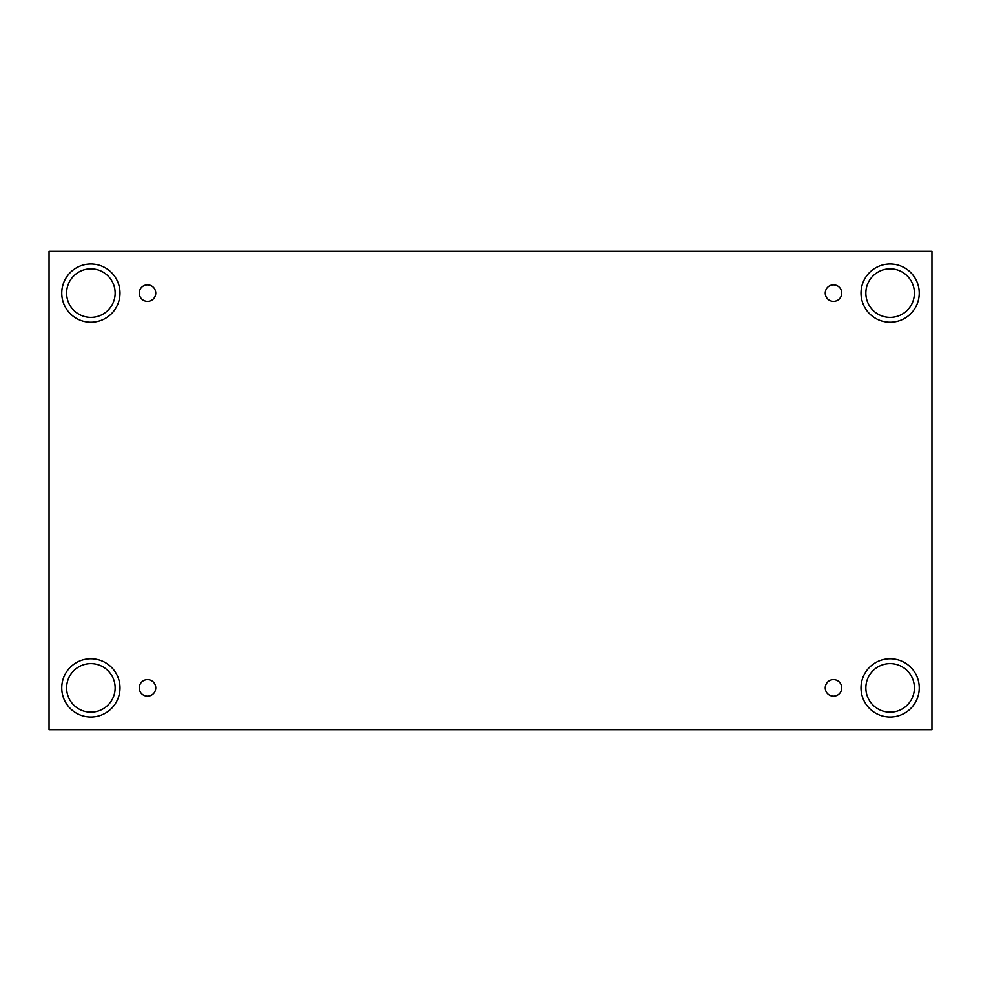 <?xml version="1.0" encoding="UTF-8"?>
<svg xmlns="http://www.w3.org/2000/svg" width="981" height="981" viewBox="0 0 981 981"><rect width="100%" height="100%" fill="white"/><g stroke="black" fill="none" stroke-linecap="round" stroke-linejoin="round"><path stroke-width="1.47" d="M931.95 251.295L49.05 251.295L49.05 729.705L931.95 729.705L931.95 251.295M147.506 696.142A8.253 8.253 0 0 1 140.357 683.757A8.253 8.253 0 0 1 154.642 683.757A8.253 8.253 0 0 1 147.506 696.142M833.494 696.142A8.253 8.253 0 0 1 826.358 683.757A8.253 8.253 0 0 1 840.643 683.757A8.253 8.253 0 0 1 833.494 696.142M833.494 301.363A8.253 8.253 0 0 1 826.358 288.99A8.253 8.253 0 0 1 840.643 288.99A8.253 8.253 0 0 1 833.494 301.363M147.506 301.363A8.253 8.253 0 0 1 140.357 288.99A8.253 8.253 0 0 1 154.642 288.99A8.253 8.253 0 0 1 147.506 301.363M890.123 717.013A29.123 29.123 0 0 1 864.911 673.322A29.123 29.123 0 0 1 915.347 673.322A29.123 29.123 0 0 1 890.123 717.013M90.877 717.013A29.123 29.123 0 0 1 65.653 673.322A29.123 29.123 0 0 1 116.089 673.322A29.123 29.123 0 0 1 90.877 717.013M90.877 322.234A29.123 29.123 0 0 1 65.653 278.555A29.123 29.123 0 0 1 116.089 278.555A29.123 29.123 0 0 1 90.877 322.234M890.123 322.234A29.123 29.123 0 0 1 864.911 278.555A29.123 29.123 0 0 1 915.347 278.555A29.123 29.123 0 0 1 890.123 322.234M865.855 293.111A24.267 24.267 0 0 1 902.262 272.093A24.267 24.267 0 0 1 902.262 314.128A24.267 24.267 0 0 1 865.855 293.111M66.61 293.111A24.267 24.267 0 0 1 103.005 272.093A24.267 24.267 0 0 1 103.005 314.128A24.267 24.267 0 0 1 66.61 293.111M66.61 687.889A24.267 24.267 0 0 1 103.005 666.872A24.267 24.267 0 0 1 103.005 708.907A24.267 24.267 0 0 1 66.61 687.889M865.855 687.889A24.267 24.267 0 0 1 902.262 666.872A24.267 24.267 0 0 1 902.262 708.907A24.267 24.267 0 0 1 865.855 687.889"/></g></svg>
